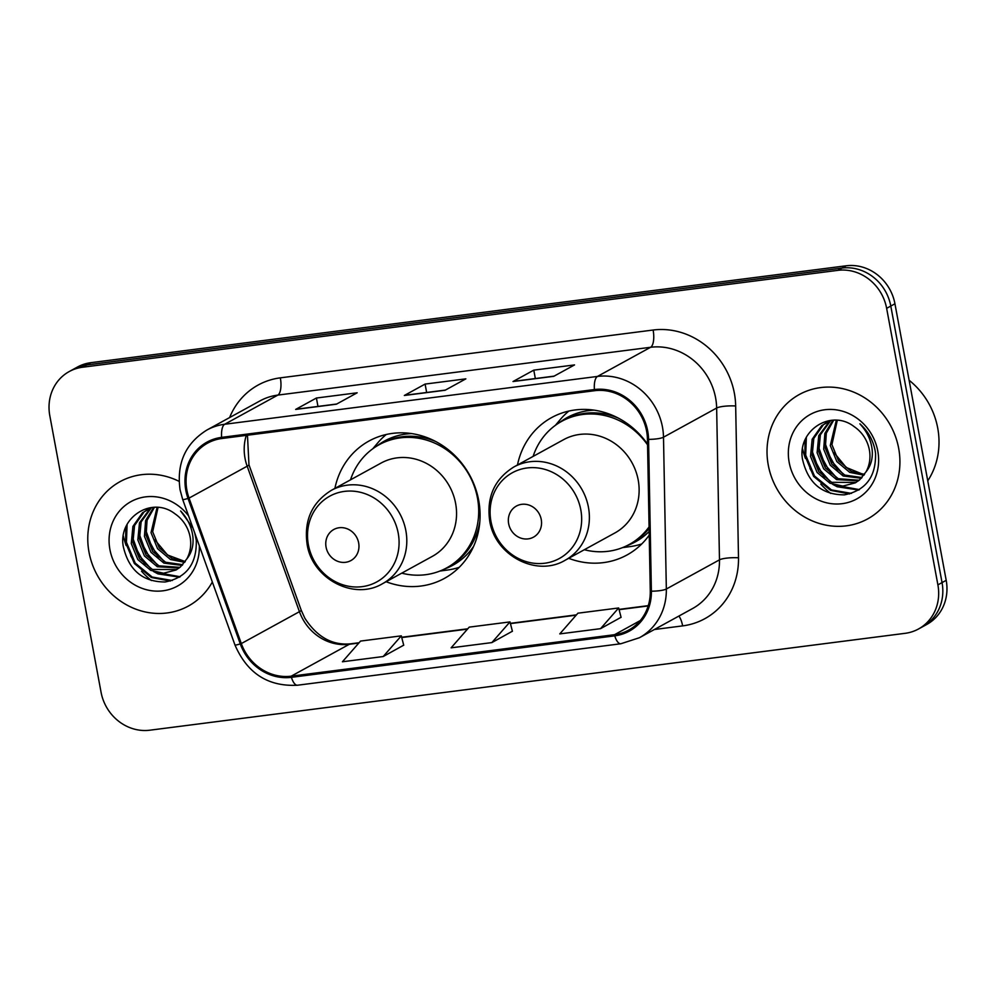 <?xml version="1.0" encoding="UTF-8"?>
<svg xmlns="http://www.w3.org/2000/svg" width="996" height="996" viewBox="0 0 996 996"><rect width="100%" height="100%" fill="white"/><g stroke="black" fill="none" stroke-linecap="round" stroke-linejoin="round"><path stroke-width="1.49" d="M568.704 558.308A78.36 71.812 -118.8 0 0 626.994 554.984A78.36 71.812 -118.8 0 0 649.23 535.138M386.112 581.726A78.36 71.812 -118.8 0 0 444.415 578.402A78.36 71.812 -118.8 0 0 478.715 500.478A78.36 71.812 -118.8 0 0 369.006 441.016A78.36 71.812 -118.8 0 0 334.893 488.401M647.537 444.141A78.36 71.812 -118.8 0 0 551.585 417.598A78.36 71.812 -118.8 0 0 517.484 464.983M918.486 628.999L926.79 624.442A44.359 40.649 -118.8 0 0 946.2 580.332L894.943 303.78A44.359 40.649 -118.8 0 0 846.177 265.795L90.848 362.681A44.359 40.649 -118.8 0 0 77.514 367.001L73.368 369.279A44.359 40.649 -118.8 0 1 86.702 364.959A44.359 40.649 -118.8 0 0 73.368 369.279L69.21 371.558A44.359 40.649 -118.8 0 0 49.8 415.668L101.057 692.22A44.359 40.649 -118.8 0 0 149.823 730.205L905.152 633.319A44.359 40.649 -118.8 0 0 918.486 628.999A44.359 40.649 -118.8 0 0 937.896 584.876L886.639 308.337A44.359 40.649 -118.8 0 0 837.873 270.352L82.544 367.238A44.359 40.649 -118.8 0 0 69.21 371.558M837.873 270.352L842.031 268.073L86.702 364.959L842.031 268.073A44.359 40.649 -118.8 0 1 890.798 306.058A44.359 40.649 -118.8 0 0 842.031 268.073L846.177 265.795M937.896 584.876L942.054 582.598L890.798 306.058L942.054 582.598A44.359 40.649 -118.8 0 1 922.632 626.721A44.359 40.649 -118.8 0 0 942.054 582.598L946.2 580.332M89.018 552.207A70.965 65.039 -118.8 0 0 188.369 606.054A70.965 65.039 -118.8 0 0 212.335 582.013A70.965 65.039 -118.8 0 1 188.369 606.054A70.965 65.039 -118.8 0 1 89.018 552.207A70.965 65.039 -118.8 0 1 120.08 481.628A70.965 65.039 -118.8 0 0 89.018 552.207M768.265 465.082A70.965 65.039 -118.8 0 0 867.616 518.928A70.965 65.039 -118.8 0 0 898.678 448.349A70.965 65.039 -118.8 0 0 799.327 394.503A70.965 65.039 -118.8 0 0 768.265 465.082A70.965 65.039 -118.8 0 0 867.616 518.928A70.965 65.039 -118.8 0 0 898.678 448.349A70.965 65.039 -118.8 0 0 799.327 394.503A70.965 65.039 -118.8 0 0 768.265 465.082M186.899 490.181A47.31 43.351 61.2 0 1 207.616 443.133A47.31 43.351 61.2 0 1 221.834 438.514L594.612 390.706A47.31 43.351 61.2 0 1 647.45 439.311L650.276 591.126A47.31 43.351 61.2 0 1 628.75 630.082A47.31 43.351 61.2 0 1 614.52 634.701L291.193 676.172A47.31 43.351 61.2 0 1 241.318 643.578L189.053 498.1A47.31 43.351 61.2 0 1 186.899 490.181M185.816 490.318A48.493 44.434 -118.8 0 0 188.02 498.436L240.285 643.914A48.493 44.434 -118.8 0 0 291.405 677.33L614.744 635.846A48.493 44.434 -118.8 0 0 651.384 591.188L648.558 439.373A48.493 44.434 -118.8 0 0 594.4 389.548L221.622 437.369A48.493 44.434 -118.8 0 0 185.816 490.318M553.776 376.314L574.53 364.922L533.781 370.139L513.015 381.53L553.776 376.314M554.075 376.152L513.774 381.319A11.828 4.457 82.7 0 0 513.65 381.331A11.828 4.457 82.7 0 0 513.015 381.53M535.338 378.542L533.781 370.139M336.411 404.189L357.166 392.798L316.417 398.026L295.663 409.418L336.411 404.189M296.285 409.207L336.723 404.015L296.41 409.194A11.828 4.457 82.7 0 0 296.285 409.207A11.828 4.457 82.7 0 0 295.663 409.418M317.973 406.43L316.417 398.026M445.1 390.245L465.854 378.854L425.093 384.083L404.339 395.474L445.1 390.245M404.974 395.263L445.399 390.083L405.098 395.25A11.828 4.457 82.7 0 0 404.974 395.263A11.828 4.457 82.7 0 0 404.339 395.474M426.649 392.486L425.093 384.083M179.093 481.354A70.965 65.039 -118.8 0 0 120.08 481.628A70.965 65.039 -118.8 0 1 179.093 481.354M383.186 656.538L401.301 635.846L360.552 641.075L342.425 661.767L383.186 656.538L403.716 645.171M600.551 628.663L618.665 607.971L577.917 613.187L559.789 633.892L600.551 628.663L621.068 617.296M491.862 642.594L509.989 621.902L469.228 627.131L451.113 647.823L491.862 642.594L512.392 631.24M509.989 621.902L512.417 631.315M401.301 635.846L403.729 645.259M618.665 607.971L621.093 617.383M184.696 562.329L170.515 559.515L157.605 548.734L151.031 532.686L157.082 507.35M185.293 561.47L172.159 558.607L159.26 547.825L152.674 531.777L158.04 507.425M182.094 565.404L163.917 563.126L151.019 552.357L144.432 536.296L145.603 520.584L153.658 507.338M182.778 564.695L165.573 562.23L152.662 551.448L146.088 535.387L147.059 520.31L154.455 507.3M179.193 567.957L157.331 566.749L144.432 555.967L137.846 539.919L139.49 522.8L150.57 507.985M179.94 567.359L158.974 565.84L146.076 555.058L139.49 539.01L141.146 521.904L151.454 507.649M192.925 527.98L180.625 510.973C187.858 518.717 191.967 527.531 192.95 537.429C193.61 545.87 191.568 553.029 186.825 558.893A33.428 30.627 -118.8 0 0 190.124 537.056A33.428 30.627 -118.8 0 0 174.972 513.812C151.716 495.572 118.113 517.771 123.23 546.269C128.646 570.073 142.64 581.975 165.174 581.975C186.576 577.643 196.934 563.736 196.274 540.268L194.768 533.097M186.825 558.893L180.351 567.023L176.031 569.998L163.568 573.223L150.745 570.359L137.834 559.59L131.26 543.53L132.904 526.423L142.478 512.766L152.027 507.45M176.84 569.538L152.388 569.463L139.49 558.681L132.904 542.621L134.547 525.515L144.134 511.857L147.993 509.155M185.219 561.582L167.54 555.009L154.878 539.857M188.58 515.891A48.206 44.173 -118.8 0 0 134.584 499.843A48.206 44.173 -118.8 0 0 109.921 549.518A48.206 44.173 -118.8 0 0 159.298 591.114A48.206 44.173 -118.8 0 0 199.337 545.845M123.342 536.06A73.928 67.74 -118.8 0 0 126.181 545.559M130.65 555.569A73.928 67.74 -118.8 0 0 135.132 563.001M141.507 571.181A73.928 67.74 -118.8 0 0 151.404 580.556M172.258 580.519L152.189 577.045L135.195 563.089L126.442 542.247L127.09 524.519M180.176 576.746L156.833 572.476M150.931 568.728L139.054 555.332L133.041 538.624L132.58 534.752M157.53 565.118L145.653 551.722L139.627 535.014L139.179 531.142M164.116 561.495L152.239 548.099L146.213 531.391L145.765 527.519M170.366 581.066L151.367 577.506L134.373 563.537L125.621 542.696L125.77 527.282M179.492 577.17L157.953 573.883L153.496 571.492M145.005 564.67L132.866 542.384M151.591 561.059L139.452 538.761M158.177 557.436L146.051 535.151M358.66 542.932A17.741 16.26 -118.8 0 0 339.163 527.743A17.741 16.26 -118.8 0 0 326.065 547.115A17.741 16.26 -118.8 0 0 345.562 562.304A17.741 16.26 -118.8 0 0 358.66 542.932M382.576 583.668L432.314 556.378A53.224 48.779 -118.8 0 0 455.62 503.441A53.224 48.779 -118.8 0 0 381.095 463.053L331.357 490.343C311.947 502.457 303.867 520.422 307.104 544.239C312.184 578.813 354.003 600.887 382.576 583.668A53.224 48.779 -118.8 0 0 405.87 530.731A53.224 48.779 -118.8 0 0 331.357 490.343M401.737 573.148A70.23 64.354 -118.8 0 0 446.718 567.857A70.23 64.354 -118.8 0 0 477.47 498.012A70.23 64.354 -118.8 0 0 379.14 444.726A70.23 64.354 -118.8 0 0 350.517 479.835M435.812 441.552A70.23 64.354 -118.8 0 0 381.219 443.581L379.14 444.726M446.718 567.857L448.798 566.724A70.23 64.354 -118.8 0 0 479.823 521.767M459.193 567.346A76.879 70.455 61.2 0 1 447.49 570.023L439.921 571.044M372.803 448.748L377.733 442.909A76.879 70.455 61.2 0 1 386.286 434.48M541.251 519.514A17.741 16.26 -118.8 0 0 521.742 504.325A17.741 16.26 -118.8 0 0 508.645 523.697A17.741 16.26 -118.8 0 0 528.154 538.886A17.741 16.26 -118.8 0 0 541.251 519.514M565.155 560.25L614.906 532.947A53.224 48.779 -118.8 0 0 638.199 480.022A53.224 48.779 -118.8 0 0 563.686 439.622L513.936 466.925C494.526 479.039 486.446 496.992 489.696 520.808C494.763 555.395 536.583 577.468 565.155 560.25A53.224 48.779 -118.8 0 0 588.449 507.313A53.224 48.779 -118.8 0 0 513.936 466.925M647.549 444.851A70.23 64.354 -118.8 0 0 561.732 421.308A70.23 64.354 -118.8 0 0 533.109 456.405M618.392 418.133A70.23 64.354 -118.8 0 0 563.811 420.163L561.732 421.308M584.316 549.73A70.23 64.354 -118.8 0 0 629.31 544.439L631.389 543.306A70.23 64.354 -118.8 0 0 649.106 528.428M629.31 544.439A70.23 64.354 -118.8 0 0 649.081 526.884M641.785 543.928A76.879 70.455 61.2 0 1 630.07 546.605L622.512 547.626M555.395 425.329L560.312 419.49A76.879 70.455 61.2 0 1 568.865 411.062M927.762 480.807A73.928 67.74 -118.8 0 0 937.722 428.068A73.928 67.74 -118.8 0 0 909.124 380.273M863.955 475.204L849.762 472.39L836.864 461.609L830.278 445.548L836.341 420.225M864.553 474.345L851.418 471.482L838.508 460.7L831.934 444.652L837.287 420.3M861.353 478.279L843.176 476.001L830.278 465.219L823.692 449.171L824.862 433.459L832.917 420.2M862.026 477.557L844.82 475.092L831.921 464.323L825.335 448.262L826.319 433.185L833.702 420.175M858.452 480.819L836.578 479.624L823.68 468.842L817.106 452.782L818.749 435.675L829.83 420.86M859.199 480.234L838.234 478.715L825.335 467.933L818.749 451.885L820.393 434.779L830.714 420.524M866.072 471.768A33.428 30.627 -118.8 0 0 869.371 449.931A33.428 30.627 -118.8 0 0 854.219 426.686C830.975 408.447 797.36 430.646 802.477 459.144C807.905 482.948 821.887 494.85 844.434 494.85C865.823 490.518 876.194 476.611 875.534 453.143L875.148 450.69C873.056 440.02 867.964 431.069 859.884 423.835C867.105 431.592 871.214 440.406 872.21 450.304C872.87 458.745 870.815 465.904 866.072 471.768L859.61 479.898L855.278 482.873L842.815 486.098L829.992 483.234L817.094 472.453L810.507 456.405L812.151 439.298L821.737 425.628L831.274 420.324M856.099 482.413L831.635 482.325L818.737 471.556L812.163 455.496L813.807 438.389L823.381 424.732L827.253 422.018M863.071 474.333L846.189 467.435L834.125 452.732M789.181 462.393A48.206 44.173 -118.8 0 0 842.18 503.677A48.206 44.173 -118.8 0 0 877.775 451.039A48.206 44.173 -118.8 0 0 824.775 409.754A48.206 44.173 -118.8 0 0 789.181 462.393M802.589 448.922A73.928 67.74 -118.8 0 0 805.428 458.434M809.91 468.431A73.928 67.74 -118.8 0 0 814.392 475.876M820.754 484.056A73.928 67.74 -118.8 0 0 830.652 493.431M851.505 493.394L831.448 489.92L814.454 475.964L805.702 455.11L806.337 437.393M859.423 489.621L836.092 485.351M830.191 481.603L818.314 468.207L812.288 451.499L811.84 447.627M836.777 477.993L824.9 464.597L818.886 447.876L818.426 444.017M843.375 474.37L831.498 460.974L825.472 444.266L825.012 440.394M849.625 493.941L830.627 490.368L813.632 476.412L804.88 455.57L805.029 440.157M858.751 490.044L837.213 486.758L832.743 484.367M824.252 477.545L812.126 455.247M830.851 473.934L818.712 451.636M837.437 470.311L825.298 448.013M90.848 362.681L82.544 367.238M894.943 303.78L886.639 308.337M246.286 435.377A47.31 43.351 -118.8 0 0 245.028 458.285A47.31 43.351 -118.8 0 0 247.17 466.203L299.435 611.681A47.31 43.351 -118.8 0 0 349.31 644.275L358.809 643.055M229.603 417.573A73.928 67.74 61.2 0 1 280.337 377.845L653.115 330.025A14.791 5.565 -97.3 0 1 650.6 347.28L277.822 395.101A59.138 54.195 -118.8 0 0 260.043 400.865L206.907 430.023A59.138 54.195 61.2 0 1 224.685 424.259A14.791 5.565 82.7 0 0 221.622 437.369M653.115 330.025A73.928 67.74 61.2 0 1 734.388 393.333A73.928 67.74 61.2 0 1 735.671 405.97L738.497 557.785A73.928 67.74 61.2 0 1 682.634 625.886L654.384 629.509M715.614 397.927A59.138 54.195 -118.8 0 0 650.6 347.28L597.451 376.438A59.138 54.195 61.2 0 1 663.498 437.194L666.336 589.01A59.138 54.195 61.2 0 1 639.42 637.726L692.556 608.556A59.138 54.195 -118.8 0 0 719.473 559.852L716.647 408.036A59.138 54.195 -118.8 0 0 715.614 397.927M206.907 430.023C185.405 443.444 176.466 463.364 180.064 489.795L182.704 499.519A14.791 1.008 -19.8 0 0 188.02 498.436M182.704 499.519L234.969 644.997C247.282 673.371 268.136 686.779 297.518 685.223A14.791 5.565 -97.3 0 1 291.405 677.33M614.744 635.846A14.791 5.565 82.7 0 0 620.857 643.752L639.42 637.726M651.384 591.188A14.791 2.938 -1.1 0 0 666.336 589.01L719.473 559.852A14.791 2.938 178.9 0 1 738.497 557.785M234.969 644.997A14.791 1.008 -19.8 0 0 240.285 643.914M648.558 439.373A14.791 2.938 -1.1 0 0 663.498 437.194L716.647 408.036A14.791 2.938 178.9 0 1 735.671 405.97M594.4 389.548A14.791 5.565 -97.3 0 1 597.451 376.438L224.685 424.259L277.822 395.101A14.791 5.565 -97.3 0 0 280.337 377.845M678.886 616.063A14.791 5.565 -97.3 0 1 682.634 625.886M614.52 634.701L640.279 620.57M189.053 498.1L247.17 466.203A26.618 1.818 160.2 0 0 248.963 464.796L301.24 610.274A26.618 1.818 160.2 0 1 299.435 611.681L241.318 643.578M291.193 676.172L349.31 644.275A26.618 10.022 -97.3 0 1 350.729 643.802L359.095 642.731M401.749 637.552L467.498 629.123M510.425 623.608L576.174 615.179M619.114 609.664L648.184 605.942M398.226 533.258A48.891 44.808 -118.8 0 0 344.467 491.389A48.891 44.808 -118.8 0 0 308.374 544.787A48.891 44.808 -118.8 0 0 362.121 586.656A48.891 44.808 -118.8 0 0 398.226 533.258M411.734 433.596A70.89 64.964 -118.8 0 0 376.849 446.046M444.378 569.077A70.89 64.964 -118.8 0 0 473.623 546.343M580.805 509.84A48.891 44.808 -118.8 0 0 527.046 467.971A48.891 44.808 -118.8 0 0 490.953 521.369A48.891 44.808 -118.8 0 0 544.712 563.238A48.891 44.808 -118.8 0 0 580.805 509.84M594.326 410.165A70.89 64.964 -118.8 0 0 559.441 422.628M626.957 545.659A70.89 64.964 -118.8 0 0 649.168 531.453M297.518 685.223L620.857 643.752M301.24 610.274L304.801 618.13C317.014 637.042 332.328 645.595 350.729 643.802M401.674 637.266L467.784 628.787M510.35 623.334L576.46 614.856M619.039 609.39L648.284 605.643M248.963 464.796L247.469 435.227M554.075 376.139L513.65 381.331"/></g></svg>
